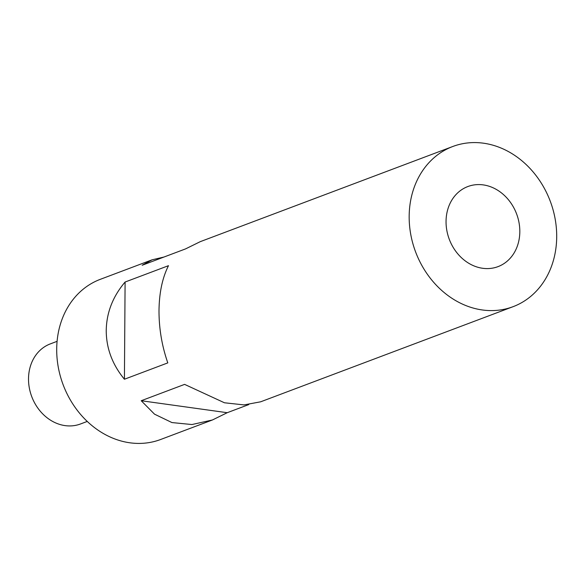 <?xml version="1.0" encoding="UTF-8"?>
<svg xmlns="http://www.w3.org/2000/svg" width="586" height="586" viewBox="0 0 586 586"><rect width="100%" height="100%" fill="white"/><g stroke="black" fill="none" stroke-linecap="round" stroke-linejoin="round"><path stroke-width="0.88" d="M452.758 146.507A85.578 71.931 69.4 0 0 409.167 216.315A85.578 71.931 69.4 0 0 513.109 306.668A85.578 71.931 69.4 0 0 556.7 236.861A85.578 71.931 69.4 0 0 452.758 146.507L200.317 241.637L185.542 248.904L142.164 265.253L152.096 259.81L163.992 257.027M152.096 259.81L100.294 279.332A85.578 71.931 69.4 0 0 56.703 349.139A85.578 71.931 69.4 0 0 160.645 439.493L212.447 419.972L191.944 424.542L171.932 422.565L154.521 414.163L141.219 400.729L184.597 384.379L224.438 402.772L244.032 404.911L260.675 401.798L513.109 306.668M106.234 330.475C106.527 312.646 112.82 296.501 125.096 282.027L168.482 265.685C162.373 277.823 159.216 292.795 159.004 310.587C158.967 328.453 161.897 345.887 167.801 362.888L124.422 379.237C112.344 364.558 106.278 348.311 106.234 330.475M446.049 221.449A42.793 35.966 69.4 0 0 498.019 266.63A42.793 35.966 69.4 0 0 519.819 231.726A42.793 35.966 69.4 0 0 467.848 186.546A42.793 35.966 69.4 0 0 446.049 221.449M87.263 421.422L80.487 423.978A42.793 35.966 -110.6 0 1 65.105 425.619A42.793 35.966 -110.6 0 1 29.3 387.8A42.793 35.966 -110.6 0 1 50.308 343.894L57.084 341.338M124.422 379.237L125.096 282.027M248.779 404.582L227.221 412.705L212.447 419.972M227.221 412.705L141.219 400.729"/></g></svg>
